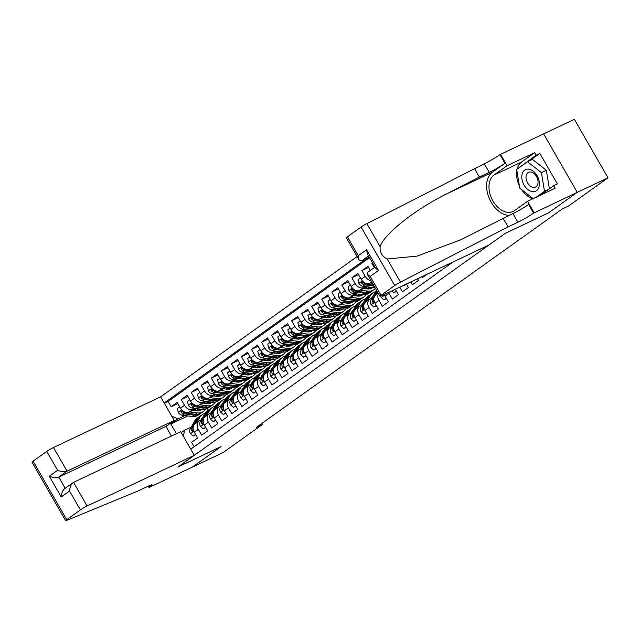 <?xml version="1.0" encoding="UTF-8"?>
<svg xmlns="http://www.w3.org/2000/svg" width="640" height="640" viewBox="0 0 640 640"><rect width="100%" height="100%" fill="white"/><g stroke="black" fill="none" stroke-linecap="round" stroke-linejoin="round"><path stroke-width="0.96" d="M357.144 256.576L160.656 396.824L53.472 447.512L67.064 471.144L58.736 477.088L65.16 488.272M543.624 133.872L574.368 119.336L608 177.824L577.2 192.384L548.344 212.984L505.224 233.376L177.976 466.96L221.096 446.568L192.232 467.168L223.032 452.608L262.432 424.48L261.832 423.432M194.152 446.72L191.616 442.304L197.64 438.008L194.32 432.232L198.336 429.368A7.32 5.408 -125.5 0 1 199.008 421.08A7.32 5.408 -125.5 0 1 199.632 420.72L201.288 419.928M198.336 429.368L201.656 435.136L207.68 430.84L204.36 425.072L208.376 422.208A7.32 5.408 -125.5 0 1 209.048 413.912A7.32 5.408 -125.5 0 1 209.664 413.552L211.328 412.768M208.376 422.208L211.696 427.976L217.72 423.672L214.4 417.904L218.416 415.04A7.32 5.408 -125.5 0 1 219.088 406.752A7.32 5.408 -125.5 0 1 219.704 406.384L221.368 405.6M218.416 415.04L221.736 420.808L227.752 416.512L224.44 410.744L228.456 407.872A7.32 5.408 -125.5 0 1 229.128 399.584A7.32 5.408 -125.5 0 1 229.744 399.224L231.408 398.432M228.456 407.872L231.768 413.648L237.792 409.344L234.472 403.576L238.488 400.712A7.32 5.408 -125.5 0 1 239.168 392.416A7.32 5.408 -125.5 0 1 239.784 392.056L241.44 391.272M238.488 400.712L241.808 406.48L247.832 402.176L244.512 396.408L248.528 393.544A7.32 5.408 -125.5 0 1 249.2 385.256A7.32 5.408 -125.5 0 1 249.824 384.888L251.48 384.104M248.528 393.544L251.848 399.312L257.872 395.016L254.552 389.248L258.568 386.376A7.32 5.408 -125.5 0 1 259.24 378.088A7.32 5.408 -125.5 0 1 259.856 377.728L261.52 376.944M258.568 386.376L261.888 392.152L267.912 387.848L264.592 382.08L268.608 379.216A7.32 5.408 -125.5 0 1 269.28 370.92A7.32 5.408 -125.5 0 1 269.896 370.56L271.56 369.776M268.608 379.216L271.92 384.984L277.944 380.688L274.632 374.912L278.64 372.048A7.32 5.408 -125.5 0 1 279.32 363.76A7.32 5.408 -125.5 0 1 279.936 363.392L281.6 362.608M278.64 372.048L281.96 377.816L287.984 373.52L284.664 367.752L288.68 364.88A7.32 5.408 -125.5 0 1 289.352 356.592A7.32 5.408 -125.5 0 1 289.976 356.232L291.632 355.448M288.68 364.88L292 370.656L298.024 366.352L294.704 360.584L298.72 357.72A7.32 5.408 -125.5 0 1 299.392 349.424A7.32 5.408 -125.5 0 1 300.016 349.064L301.672 348.28M298.72 357.72L302.04 363.488L308.064 359.192L304.744 353.416L308.76 350.552A7.32 5.408 -125.5 0 1 309.432 342.264A7.32 5.408 -125.5 0 1 310.048 341.896L311.712 341.112M308.76 350.552L312.08 356.32L318.096 352.024L314.784 346.256L318.8 343.384A7.32 5.408 -125.5 0 1 319.472 335.096A7.32 5.408 -125.5 0 1 320.088 334.736L321.752 333.952M318.8 343.384L322.112 349.16L328.136 344.856L324.816 339.088L328.832 336.224A7.32 5.408 -125.5 0 1 329.512 327.936A7.32 5.408 -125.5 0 1 330.128 327.568L331.784 326.784M328.832 336.224L332.152 341.992L338.176 337.696L334.856 331.92L338.872 329.056A7.32 5.408 -125.5 0 1 339.544 320.768A7.32 5.408 -125.5 0 1 340.168 320.408L341.824 319.616M338.872 329.056L342.192 334.824L348.216 330.528L344.896 324.76L348.912 321.896A7.32 5.408 -125.5 0 1 349.584 313.6A7.32 5.408 -125.5 0 1 350.2 313.24L351.864 312.456M348.912 321.896L352.232 327.664L358.256 323.36L354.936 317.592L358.952 314.728A7.32 5.408 -125.5 0 1 359.624 306.44A7.32 5.408 -125.5 0 1 360.24 306.072L361.904 305.288M358.952 314.728L362.264 320.496L368.288 316.2L364.976 310.432L368.984 307.56A7.32 5.408 -125.5 0 1 369.664 299.272A7.32 5.408 -125.5 0 1 370.28 298.912L371.944 298.12M368.984 307.56L372.304 313.328L378.328 309.032L375.008 303.264L379.024 300.4A7.32 5.408 -125.5 0 1 378.424 293.584M379.024 300.4L382.344 306.168L388.368 301.864L385.048 296.096L389.064 293.232A7.32 5.408 -125.5 0 1 388.648 292.432M389.064 293.232L392.384 299L398.408 294.704L395.288 289.288M399.744 287.184L402.424 291.84L408.44 287.536L406.424 284.024M410.872 281.92L412.456 284.672L418.48 280.376L417.552 278.76M422.008 276.656L422.496 277.504L426.992 274.296M372.576 262.976L371.928 263.432L372.648 263.096M370.304 270.464L367.912 266.296L361.888 270.6L368.568 267.44M371.888 282.216L369.76 283.224A7.32 5.408 54.5 0 1 361.192 279.232L357.88 273.464L351.856 277.768L358.536 274.608M367.304 286.808L359.72 290.392A7.32 5.408 54.5 0 1 351.152 286.4L347.84 280.632L341.816 284.928L348.496 281.768M357.272 293.968L349.68 297.56A7.32 5.408 54.5 0 1 341.12 293.568L337.8 287.792L331.776 292.096L338.456 288.936M347.232 301.136L339.64 304.72A7.32 5.408 54.5 0 1 331.08 300.728L327.76 294.96L321.736 299.256L328.416 296.104M337.192 308.304L329.608 311.888A7.32 5.408 54.5 0 1 321.04 307.896L317.72 302.128L311.704 306.424L318.376 303.264M327.152 315.464L319.568 319.056A7.32 5.408 54.5 0 1 311 315.064L307.688 309.288L301.664 313.592L308.344 310.432M317.12 322.632L309.528 326.216A7.32 5.408 54.5 0 1 300.968 322.224L297.648 316.456L291.624 320.752L298.304 317.6M307.08 329.8L299.488 333.384A7.32 5.408 54.5 0 1 290.928 329.392L287.608 323.624L281.584 327.92L288.264 324.76M297.04 336.96L289.456 340.552A7.32 5.408 54.5 0 1 280.888 336.56L277.568 330.784L271.544 335.088L278.224 331.928M287 344.128L279.416 347.712A7.32 5.408 54.5 0 1 270.848 343.72L267.536 337.952L261.512 342.248L268.192 339.096M276.96 351.288L269.376 354.88A7.32 5.408 54.5 0 1 260.808 350.888L257.496 345.12L251.472 349.416L258.152 346.256M266.928 358.456L259.336 362.048A7.32 5.408 54.5 0 1 250.776 358.048L247.456 352.28L241.432 356.584L248.112 353.424M256.888 365.624L249.296 369.208A7.32 5.408 54.5 0 1 240.736 365.216L237.416 359.448L231.392 363.744L238.072 360.584M246.848 372.784L239.264 376.376A7.32 5.408 54.5 0 1 230.696 372.384L227.376 366.616L221.36 370.912L228.032 367.752M236.808 379.952L229.224 383.544A7.32 5.408 54.5 0 1 220.656 379.544L217.344 373.776L211.32 378.08L218 374.92M226.768 387.12L219.184 390.704A7.32 5.408 54.5 0 1 210.624 386.712L207.304 380.944L201.28 385.24L207.96 382.08M216.736 394.28L209.144 397.872A7.32 5.408 54.5 0 1 200.584 393.88L197.264 388.104L191.24 392.408L197.92 389.248M206.696 401.448L199.104 405.032A7.32 5.408 54.5 0 1 190.544 401.04L187.224 395.272L181.2 399.568L187.88 396.416M608 177.824L568.6 205.944L562.44 208.856L256.272 427.4L262.432 424.48M190.744 449.152L452.816 262.088M366.608 258.52L164.2 402.992M209.12 401.752L205.648 403.392M195.04 408.408L193.088 409.336A7.32 5.408 -125.5 0 1 184.52 405.344L181.2 399.568M209.424 402.576L207.28 403.592M196.656 408.616L189.072 412.2L193.088 409.336M219.16 394.584L215.688 396.232M205.08 401.248L203.12 402.168A7.32 5.408 -125.5 0 1 194.56 398.176L191.24 392.408M219.464 395.408L217.32 396.424M229.2 387.424L225.72 389.064M215.12 394.08L213.16 395.008A7.32 5.408 -125.5 0 1 204.6 391.008L201.28 385.24M229.504 388.248L227.352 389.256M239.232 380.256L235.76 381.896M225.152 386.912L223.2 387.84A7.32 5.408 -125.5 0 1 214.632 383.848L211.32 378.08M238.096 382.12L239.536 381.088L237.392 382.096M249.272 373.088L245.8 374.736M235.192 379.752L233.24 380.672A7.32 5.408 -125.5 0 1 224.672 376.68L221.36 370.912M248.128 374.952L249.576 373.928L247.432 374.928M259.312 365.928L255.84 367.568M245.232 372.584L243.28 373.512A7.32 5.408 -125.5 0 1 234.712 369.512L231.392 363.744M258.168 367.792L259.608 366.76L257.472 367.768M269.352 358.76L265.872 360.4M255.272 365.416L253.312 366.344A7.32 5.408 -125.5 0 1 244.752 362.352L241.432 356.584M268.208 360.624L269.648 359.592L267.512 360.6M279.384 351.6L275.912 353.24M265.312 358.256L263.352 359.176A7.32 5.408 -125.5 0 1 254.792 355.184L251.472 349.416M278.248 353.456L279.688 352.432L277.544 353.432M289.424 344.432L285.952 346.072M275.344 351.088L273.392 352.016A7.32 5.408 -125.5 0 1 264.824 348.024L261.512 342.248M289.728 345.256L287.584 346.272M299.464 337.264L295.992 338.912M285.384 343.92L283.432 344.848A7.32 5.408 -125.5 0 1 274.864 340.856L271.544 335.088M299.768 338.088L297.624 339.104M309.504 330.104L306.032 331.744M295.424 336.76L293.464 337.68A7.32 5.408 -125.5 0 1 284.904 333.688L281.584 327.92M308.36 331.96L309.8 330.936L307.664 331.936M319.544 322.936L316.064 324.576M305.464 329.592L303.504 330.52A7.32 5.408 -125.5 0 1 294.944 326.528L291.624 320.752M318.4 324.8L319.84 323.768L317.704 324.776M329.576 315.768L326.104 317.416M315.496 322.432L313.544 323.352A7.32 5.408 -125.5 0 1 304.976 319.36L301.664 313.592M328.44 317.632L329.88 316.608L327.736 317.608M339.616 308.608L336.144 310.248M325.536 315.264L323.584 316.184A7.32 5.408 -125.5 0 1 315.016 312.192L311.704 306.424M338.48 310.472L339.92 309.44L337.776 310.44M349.656 301.44L346.184 303.08M335.576 308.096L333.624 309.024A7.32 5.408 -125.5 0 1 325.056 305.032L321.736 299.256M348.512 303.304L349.952 302.272L347.816 303.28M359.696 294.272L356.216 295.92M345.616 300.936L343.656 301.856A7.32 5.408 -125.5 0 1 335.096 297.864L331.776 292.096M360 295.096L357.856 296.112M369.728 287.112L366.256 288.752M355.656 293.768L353.696 294.696A7.32 5.408 -125.5 0 1 345.136 290.696L341.816 284.928M370.032 287.936L367.888 288.944M365.688 286.6L363.736 287.528A7.32 5.408 -125.5 0 1 355.168 283.536L351.856 277.768M369.528 257.68L168.12 401.44L171.168 406.736L177.848 403.576M189.072 412.2A7.32 5.408 54.5 0 1 180.504 408.208L177.192 402.44L171.168 406.736M371.024 280.712A7.32 5.408 -125.5 0 1 365.208 276.368L361.888 270.6M374.32 267.592L371.928 263.432M181.232 432.608L184.416 430.328L191.256 427.096M187.832 415.928L170.848 423.96L176.44 433.696M207.384 408.48L208.392 410.232M199.08 408.92L195.608 410.56M185 415.576L177.872 418.944L170.848 423.96L169.504 423.84M384.312 294.48A7.32 5.408 54.5 0 0 385.048 296.096M378.192 293.184L375.688 294.976A7.32 5.408 54.5 0 0 375.008 303.264M369.664 299.272L365.648 302.136A7.32 5.408 54.5 0 0 364.976 310.432M370.032 287.944L368.592 288.976M359.624 306.44L355.608 309.304A7.32 5.408 54.5 0 0 354.936 317.592M359.992 295.112L358.552 296.136M349.584 313.6L345.568 316.464A7.32 5.408 54.5 0 0 344.896 324.76M339.544 320.768L335.528 323.632A7.32 5.408 54.5 0 0 334.856 331.92M329.512 327.936L325.496 330.8A7.32 5.408 54.5 0 0 324.816 339.088M319.472 335.096L315.456 337.96A7.32 5.408 54.5 0 0 314.784 346.256M309.432 342.264L305.416 345.128A7.32 5.408 54.5 0 0 304.744 353.416M299.392 349.424L295.376 352.296A7.32 5.408 54.5 0 0 294.704 360.584M299.768 338.104L298.32 339.128M289.352 356.592L285.344 359.456A7.32 5.408 54.5 0 0 284.664 367.752M289.728 345.264L288.288 346.296M279.32 363.76L275.304 366.624A7.32 5.408 54.5 0 0 274.632 374.912M269.28 370.92L265.264 373.792A7.32 5.408 54.5 0 0 264.592 382.08M259.24 378.088L255.224 380.952A7.32 5.408 54.5 0 0 254.552 389.248M249.2 385.256L245.184 388.12A7.32 5.408 54.5 0 0 244.512 396.408M239.168 392.416L235.152 395.288A7.32 5.408 54.5 0 0 234.472 403.576M229.128 399.584L225.112 402.448A7.32 5.408 54.5 0 0 224.44 410.744M229.496 388.256L228.056 389.288M219.088 406.752L215.072 409.616A7.32 5.408 54.5 0 0 214.4 417.904M219.456 395.424L218.016 396.448M209.048 413.912L205.032 416.784A7.32 5.408 54.5 0 0 204.36 425.072M209.416 402.584L207.976 403.616M168.12 401.44L164.336 403.232M171.728 416.08L177.872 418.944M199.008 421.08L194.992 423.944A7.32 5.408 54.5 0 0 194.32 432.232M184.416 430.328L183.488 436.536M532.432 191.608A11.896 7.944 -115.3 0 0 539.184 181.48A11.896 7.944 -115.3 0 0 528.728 169.152A11.896 7.944 -115.3 0 0 521.976 179.272A11.896 7.944 -115.3 0 0 532.432 191.608M533.304 187.376A8.144 5.44 -115.3 0 0 535.52 187.056A8.144 5.44 -115.3 0 0 537.552 178.888A8.144 5.44 -115.3 0 0 530.768 172A8.144 5.44 -115.3 0 0 528.552 172.328A8.144 5.44 -115.3 0 0 526.52 180.488A8.144 5.44 -115.3 0 0 533.304 187.376M533.152 198.624L519.744 188.112L516.664 169.464L527.504 161.728L532.424 159.4L546.344 170.312L549.392 188.76M527.504 161.728L541.416 172.64L544.496 191.288L536.32 197.128M546.344 170.312L541.416 172.64M548.504 189.4L544.496 191.288M488.912 245.016L381.728 295.704A5.496 0.488 150.1 0 1 379.984 296.288A5.496 0.488 150.1 0 1 381.048 295.296L394.744 285.52L361.112 227.032A5.496 0.488 -29.9 0 1 366.848 223.616L484.296 163.736A12.816 1.136 150.1 0 0 499.944 154.648L543.616 133.864L577.248 192.352L548.488 212.88L505.376 233.272L488.912 245.016M474.44 168.4L479.416 177.056L446.424 193.984C414.656 209.744 383.36 234.656 380.152 246.744C379.696 252.32 382.04 256.4 387.184 258.976L417.016 256.144L460.696 239.808L512.952 213.576A12.816 1.136 150.1 0 0 528.6 204.48L533.584 213.136L577.248 192.352M503.096 218.232L508.072 226.888L517.928 222.224A12.816 1.136 150.1 0 0 533.584 213.136M446.424 193.984L492.376 172.256L504.928 163.296A12.816 1.136 150.1 0 1 489.272 172.392L479.416 177.056M347.416 236.808L358.272 255.704L359.04 259.872L346.344 237.8A5.496 0.488 -29.9 0 1 347.416 236.808L361.112 227.032M387.184 258.976L400.48 282.104L508.072 226.888M517.12 169.144A20.592 13.752 64.7 0 1 521.584 162.016L534.688 152.664L536.144 155.192L517.504 168.864M540.328 195.232L553.68 185.704L557.376 183.952L539.84 153.448L536.144 155.192M553.68 185.704L555.136 188.232L527.544 201.28L534.136 212.744M500.496 154.248L507.088 165.712L493.992 175.064A20.592 13.752 -115.3 0 0 492.328 199.832A20.592 13.752 -115.3 0 0 513.024 211.464A20.592 13.752 -115.3 0 0 514.44 210.632L527.544 201.28M534.688 152.664L507.088 165.712M369.288 257.248L361.688 260.848L359.04 259.872M492.376 172.256A23.848 15.92 -115.3 0 0 488.784 197.232A23.848 15.92 -115.3 0 0 509.008 215.44M400.48 282.104A5.496 0.488 150.1 0 0 394.744 285.52M532.872 198.76A20.592 13.752 64.7 0 1 521.56 189.544M519.32 185.544A20.592 13.752 64.7 0 1 516.84 170.52M518.992 167.808L517.448 168.536M539.84 153.448L529.648 160.712M358.272 255.704L366.608 249.752L367.368 253.92L375.624 268.272L378.512 270.464L370.184 276.408L367.288 274.216L367.704 272.32L374.968 267.136M171.456 436.056L165.912 426.408L174.248 420.464L67.064 471.144C64.472 472.032 61.328 471.752 57.632 470.296L46.768 451.408L33.064 461.184L66.696 519.68A5.496 0.488 150.1 0 0 65.632 520.664A5.496 0.488 150.1 0 0 66.584 520.432L138.168 490.928L148.024 486.264A12.816 1.136 -29.9 0 1 152.104 484.888A12.816 1.136 -29.9 0 1 149.616 487.2L192.184 467.208L220.928 446.648M174.248 420.464L160.656 396.824M220.944 446.68L177.824 467.064L194.288 455.32L87.104 506A5.496 0.488 150.1 0 0 80.4 509.896L66.696 519.68M149.064 487.592L148.24 486.16M194.288 455.32L180.696 431.68L73.52 482.368L87.104 506M65.632 520.664L32 462.176A5.496 0.488 -29.9 0 1 33.064 461.184M46.768 451.408A5.496 0.488 -29.9 0 1 53.472 447.512M165.912 426.408L58.736 477.088C56.136 477.976 52.992 477.696 49.296 476.24L57.632 470.296M80.4 509.896L69.536 491.008C69.944 486.736 71.272 483.856 73.52 482.368L64.696 488.6M69.536 491.008L61.208 496.952C61.616 492.688 62.936 489.808 65.184 488.312M403.752 285.288L405.856 284.296M404.072 285.568L406.528 284.2M391.904 290.888L394.032 292.728L396.328 291.096M394.032 292.728L396.488 291.368M386.288 298.256L383.992 299.896L381.176 297.448A4.848 3.584 -125.5 0 1 380.64 296.176M383.992 299.896L386.448 298.528M382.744 295.216L383.48 295.464L383.856 294.696M377.408 293.744L377.96 292.768M376.256 305.424L373.96 307.064L371.136 304.616A4.848 3.584 -125.5 0 1 370.824 300.104L375.4 291.976A14.008 10.352 -125.5 0 1 376.576 290.368M373.96 307.064L376.408 305.696M375.496 295.12L377.376 291.768M377.016 291.136L372.736 298.744A4.848 3.584 54.5 0 0 372.512 302L373.576 302.536L373.72 301.136A4.848 3.584 -125.5 0 1 373.912 297.928M360.44 277.92L358.144 279.552L358.952 283.432A4.848 3.584 54.5 0 0 362.864 286.248L372.832 287.496A14.008 10.352 54.5 0 0 374.952 287.544M370.304 282.968L372.48 283.24M373.472 284.968L365.976 284.024A4.848 3.584 -125.5 0 1 362.904 282.328L361.552 281.928L361.696 283.184A4.848 3.584 54.5 0 0 364.768 284.888L374.096 286.056M371.416 298.376L372.16 297.048A11.624 8.592 -125.5 0 1 373.496 295.368M367.368 300.904L370.384 295.552A14.008 10.352 -125.5 0 1 372.696 292.96A14.008 10.352 -125.5 0 1 375.568 291.688M366.216 312.584L363.92 314.224L361.096 311.784A4.848 3.584 -125.5 0 1 360.792 307.264L365.368 299.136A14.008 10.352 -125.5 0 1 367.672 296.544L369.584 295.184A14.008 10.352 54.5 0 0 367.272 297.776L362.696 305.904A4.848 3.584 54.5 0 0 362.472 309.16L363.544 309.696L363.68 308.304A4.848 3.584 -125.5 0 1 363.872 305.096M372.008 297.32A11.624 8.592 -125.5 0 1 372.416 297.272M363.92 314.224L366.368 312.864M365.456 302.28L368.472 296.92A14.008 10.352 -125.5 0 1 370.784 294.32L372.696 292.96M370.2 294.776A14.008 10.352 54.5 0 0 369.584 295.184M350.4 285.08L348.104 286.72L348.92 290.6A4.848 3.584 54.5 0 0 352.824 293.408L362.792 294.664A14.008 10.352 54.5 0 0 368.952 293.256L370.856 291.896A14.008 10.352 54.5 0 0 371.44 291.44M369.624 288.896A11.624 8.592 54.5 0 0 370.256 287.176M360.264 290.136L367.808 291.08A14.008 10.352 54.5 0 0 373.968 289.672A14.008 10.352 54.5 0 0 375.408 288.336M363.832 288.448L367.472 288.904A11.624 8.592 54.5 0 0 372.584 287.736A11.624 8.592 54.5 0 0 372.888 287.504M373.968 289.672L372.056 291.032A14.008 10.352 -125.5 0 1 365.904 292.44L355.936 291.192A4.848 3.584 -125.5 0 1 352.864 289.488L351.512 289.088L351.656 290.352A4.848 3.584 54.5 0 0 354.728 292.048L364.696 293.304A14.008 10.352 54.5 0 0 370.856 291.896M371.624 287.344A11.624 8.592 -125.5 0 1 370.856 288.608M371.568 288.328A11.624 8.592 54.5 0 0 372.296 287.432M361.376 305.536L362.12 304.216A11.624 8.592 -125.5 0 1 363.456 302.528M357.336 308.072L360.344 302.72A14.008 10.352 -125.5 0 1 362.656 300.12A14.008 10.352 -125.5 0 1 365.536 298.848M356.176 319.752L353.88 321.392L351.056 318.944A4.848 3.584 -125.5 0 1 350.752 314.432L355.328 306.304A14.008 10.352 -125.5 0 1 357.632 303.704L359.544 302.344A14.008 10.352 54.5 0 0 357.232 304.944L352.656 313.072A4.848 3.584 54.5 0 0 352.44 316.328L353.504 316.864L353.64 315.464A4.848 3.584 -125.5 0 1 353.84 312.256M361.968 304.48A11.624 8.592 -125.5 0 1 362.384 304.44M353.88 321.392L356.336 320.024M355.416 309.448L358.44 304.08A14.008 10.352 -125.5 0 1 360.744 301.488L362.656 300.12M360.168 301.944A14.008 10.352 54.5 0 0 359.544 302.344M340.36 292.248L338.064 293.888L338.88 297.76A4.848 3.584 54.5 0 0 342.784 300.576L352.752 301.832A14.008 10.352 54.5 0 0 358.912 300.424L360.816 299.064A14.008 10.352 54.5 0 0 361.4 298.6M359.584 296.064A11.624 8.592 54.5 0 0 360.224 294.344M350.232 297.296L357.776 298.248A14.008 10.352 54.5 0 0 363.928 296.84A14.008 10.352 54.5 0 0 366.072 294.528M353.792 295.616L357.432 296.072A11.624 8.592 54.5 0 0 362.544 294.904A11.624 8.592 54.5 0 0 362.848 294.672M363.928 296.84L362.024 298.2A14.008 10.352 -125.5 0 1 355.864 299.608L345.896 298.352A4.848 3.584 -125.5 0 1 342.824 296.656L341.472 296.256L341.616 297.512A4.848 3.584 54.5 0 0 344.688 299.216L354.664 300.464A14.008 10.352 54.5 0 0 360.816 299.064M361.584 294.512A11.624 8.592 -125.5 0 1 360.824 295.776M361.528 295.496A11.624 8.592 54.5 0 0 362.256 294.6M351.336 312.704L352.08 311.384A11.624 8.592 -125.5 0 1 353.416 309.696M347.296 315.232L350.304 309.888A14.008 10.352 -125.5 0 1 352.616 307.288A14.008 10.352 -125.5 0 1 355.496 306.016M346.136 326.92L343.84 328.56L341.024 326.112A4.848 3.584 -125.5 0 1 340.712 321.6L345.288 313.464A14.008 10.352 -125.5 0 1 347.6 310.872L349.504 309.512A14.008 10.352 54.5 0 0 347.192 312.104L342.616 320.232A4.848 3.584 54.5 0 0 342.4 323.496L343.464 324.024L343.6 322.632A4.848 3.584 -125.5 0 1 343.8 319.424M351.928 311.648A11.624 8.592 -125.5 0 1 352.344 311.6M343.84 328.56L346.296 327.192M345.384 316.608L348.4 311.248A14.008 10.352 -125.5 0 1 350.712 308.648L352.616 307.288M350.128 309.112A14.008 10.352 54.5 0 0 349.504 309.512M330.32 299.416L328.024 301.048L328.84 304.928A4.848 3.584 54.5 0 0 332.744 307.744L342.712 308.992A14.008 10.352 54.5 0 0 348.872 307.584L350.776 306.224A14.008 10.352 54.5 0 0 351.36 305.768M349.552 303.232A11.624 8.592 54.5 0 0 350.184 301.504M340.192 304.464L347.736 305.408A14.008 10.352 54.5 0 0 353.888 304.008A14.008 10.352 54.5 0 0 356.032 301.696M343.76 302.776L347.4 303.232A11.624 8.592 54.5 0 0 352.504 302.064A11.624 8.592 54.5 0 0 352.816 301.84M353.888 304.008L351.984 305.368A14.008 10.352 -125.5 0 1 345.824 306.776L335.856 305.52A4.848 3.584 -125.5 0 1 332.784 303.824L331.432 303.424L331.584 304.68A4.848 3.584 54.5 0 0 334.656 306.384L344.624 307.632A14.008 10.352 54.5 0 0 350.776 306.224M351.552 301.68A11.624 8.592 -125.5 0 1 350.784 302.944M351.488 302.656A11.624 8.592 54.5 0 0 352.216 301.76M341.304 319.864L342.04 318.544A11.624 8.592 -125.5 0 1 343.376 316.864M337.256 322.4L340.272 317.048A14.008 10.352 -125.5 0 1 342.576 314.456A14.008 10.352 -125.5 0 1 345.456 313.184M336.096 334.08L333.808 335.72L330.984 333.28A4.848 3.584 -125.5 0 1 330.672 328.76L335.248 320.632A14.008 10.352 -125.5 0 1 337.56 318.04L339.464 316.672A14.008 10.352 54.5 0 0 337.16 319.272L332.584 327.4A4.848 3.584 54.5 0 0 332.36 330.656L333.424 331.192L333.568 329.8A4.848 3.584 -125.5 0 1 333.76 326.592M341.896 318.816A11.624 8.592 -125.5 0 1 342.304 318.768M333.808 335.72L336.256 334.36M335.344 323.776L338.36 318.408A14.008 10.352 -125.5 0 1 340.672 315.816L342.576 314.456M340.088 316.272A14.008 10.352 54.5 0 0 339.464 316.672M320.28 306.576L317.984 308.216L318.8 312.096A4.848 3.584 54.5 0 0 322.704 314.904L332.68 316.16A14.008 10.352 54.5 0 0 338.832 314.752L340.744 313.392A14.008 10.352 54.5 0 0 341.32 312.928M339.512 310.392A11.624 8.592 54.5 0 0 340.144 308.672M330.152 311.632L337.696 312.576A14.008 10.352 54.5 0 0 343.856 311.168A14.008 10.352 54.5 0 0 345.992 308.864M333.72 309.944L337.36 310.4A11.624 8.592 54.5 0 0 342.472 309.232A11.624 8.592 54.5 0 0 342.776 309M343.856 311.168L341.944 312.528A14.008 10.352 -125.5 0 1 335.792 313.936L325.816 312.688A4.848 3.584 -125.5 0 1 322.752 310.984L321.4 310.584L321.544 311.848A4.848 3.584 54.5 0 0 324.616 313.544L334.584 314.8A14.008 10.352 54.5 0 0 340.744 313.392M341.512 308.84A11.624 8.592 -125.5 0 1 340.744 310.104M341.456 309.824A11.624 8.592 54.5 0 0 342.176 308.928M331.264 327.032L332.008 325.712A11.624 8.592 -125.5 0 1 333.336 324.024M327.216 329.568L330.232 324.216A14.008 10.352 -125.5 0 1 332.536 321.616A14.008 10.352 -125.5 0 1 335.416 320.344M326.064 341.248L323.768 342.888L320.944 340.44A4.848 3.584 -125.5 0 1 320.64 335.928L325.208 327.8A14.008 10.352 -125.5 0 1 327.52 325.2L329.424 323.84A14.008 10.352 54.5 0 0 327.12 326.44L322.544 334.568A4.848 3.584 54.5 0 0 322.32 337.824L323.384 338.36L323.528 336.96A4.848 3.584 -125.5 0 1 323.72 333.752M331.856 325.976A11.624 8.592 -125.5 0 1 332.264 325.936M323.768 342.888L326.216 341.52M325.304 330.944L328.32 325.576A14.008 10.352 -125.5 0 1 330.632 322.984L332.536 321.616M330.048 323.44A14.008 10.352 54.5 0 0 329.424 323.84M310.248 313.744L307.952 315.384L308.768 319.256A4.848 3.584 54.5 0 0 312.672 322.072L322.64 323.328A14.008 10.352 54.5 0 0 328.792 321.92L330.704 320.56A14.008 10.352 54.5 0 0 331.28 320.096M329.472 317.56A11.624 8.592 54.5 0 0 330.104 315.84M320.112 318.792L327.656 319.744A14.008 10.352 54.5 0 0 333.816 318.336A14.008 10.352 54.5 0 0 335.952 316.024M323.68 317.112L327.32 317.568A11.624 8.592 54.5 0 0 332.432 316.4A11.624 8.592 54.5 0 0 332.736 316.168M333.816 318.336L331.904 319.696A14.008 10.352 -125.5 0 1 325.752 321.104L315.784 319.848A4.848 3.584 -125.5 0 1 312.712 318.152L311.36 317.752L311.504 319.008A4.848 3.584 54.5 0 0 314.576 320.712L324.544 321.96A14.008 10.352 54.5 0 0 330.704 320.56M331.472 316.008A11.624 8.592 -125.5 0 1 330.704 317.272M331.416 316.992A11.624 8.592 54.5 0 0 332.144 316.088M321.224 334.2L321.968 332.88A11.624 8.592 -125.5 0 1 323.304 331.192M317.184 336.728L320.192 331.384A14.008 10.352 -125.5 0 1 322.504 328.784A14.008 10.352 -125.5 0 1 325.384 327.512M316.024 348.416L313.728 350.056L310.904 347.608A4.848 3.584 -125.5 0 1 310.6 343.096L315.176 334.96A14.008 10.352 -125.5 0 1 317.48 332.368L319.392 331.008A14.008 10.352 54.5 0 0 317.08 333.6L312.504 341.728A4.848 3.584 54.5 0 0 312.288 344.984L313.352 345.52L313.488 344.128A4.848 3.584 -125.5 0 1 313.68 340.92M321.816 333.144A11.624 8.592 -125.5 0 1 322.232 333.096M313.728 350.056L316.184 348.688M315.264 338.104L318.288 332.744A14.008 10.352 -125.5 0 1 320.592 330.144L322.504 328.784M320.016 330.608A14.008 10.352 54.5 0 0 319.392 331.008M300.208 320.904L297.912 322.544L298.728 326.424A4.848 3.584 54.5 0 0 302.632 329.24L312.6 330.488A14.008 10.352 54.5 0 0 318.76 329.08L320.664 327.72A14.008 10.352 54.5 0 0 321.248 327.264M319.432 324.72A11.624 8.592 54.5 0 0 320.072 323M310.08 325.96L317.616 326.904A14.008 10.352 54.5 0 0 323.776 325.504A14.008 10.352 54.5 0 0 325.92 323.192M313.64 324.272L317.28 324.728A11.624 8.592 54.5 0 0 322.392 323.56A11.624 8.592 54.5 0 0 322.696 323.328M323.776 325.504L321.872 326.864A14.008 10.352 -125.5 0 1 315.712 328.272L305.744 327.016A4.848 3.584 -125.5 0 1 302.672 325.32L301.32 324.92L301.464 326.176A4.848 3.584 54.5 0 0 304.536 327.88L314.504 329.128A14.008 10.352 54.5 0 0 320.664 327.72M321.432 323.176A11.624 8.592 -125.5 0 1 320.672 324.44M321.376 324.152A11.624 8.592 54.5 0 0 322.104 323.256M311.184 341.36L311.928 340.04A11.624 8.592 -125.5 0 1 313.264 338.36M307.144 343.896L310.152 338.544A14.008 10.352 -125.5 0 1 312.464 335.952A14.008 10.352 -125.5 0 1 315.344 334.68M305.984 355.576L303.688 357.216L300.872 354.768A4.848 3.584 -125.5 0 1 300.56 350.256L305.136 342.128A14.008 10.352 -125.5 0 1 307.44 339.536L309.352 338.168A14.008 10.352 54.5 0 0 307.04 340.768L302.464 348.896A4.848 3.584 54.5 0 0 302.248 352.152L303.312 352.688L303.448 351.296A4.848 3.584 -125.5 0 1 303.648 348.08M311.776 340.312A11.624 8.592 -125.5 0 1 312.192 340.264M303.688 357.216L306.144 355.856M305.224 345.272L308.248 339.904A14.008 10.352 -125.5 0 1 310.552 337.312L312.464 335.952M309.976 337.768A14.008 10.352 54.5 0 0 309.352 338.168M290.168 328.072L287.872 329.712L288.688 333.592A4.848 3.584 54.5 0 0 292.592 336.4L302.56 337.656A14.008 10.352 54.5 0 0 308.72 336.248L310.624 334.888A14.008 10.352 54.5 0 0 311.208 334.424M309.392 331.888A11.624 8.592 54.5 0 0 310.032 330.168M300.04 333.128L307.584 334.072A14.008 10.352 54.5 0 0 313.736 332.664A14.008 10.352 54.5 0 0 315.88 330.36M303.6 331.44L307.248 331.896A11.624 8.592 54.5 0 0 312.352 330.728A11.624 8.592 54.5 0 0 312.656 330.496M313.736 332.664L311.832 334.024A14.008 10.352 -125.5 0 1 305.672 335.432L295.704 334.184A4.848 3.584 -125.5 0 1 292.632 332.48L291.28 332.08L291.432 333.344A4.848 3.584 54.5 0 0 294.496 335.04L304.472 336.296A14.008 10.352 54.5 0 0 310.624 334.888M311.392 330.336A11.624 8.592 -125.5 0 1 310.632 331.6M311.336 331.32A11.624 8.592 54.5 0 0 312.064 330.424M301.144 348.528L301.888 347.208A11.624 8.592 -125.5 0 1 303.224 345.52M297.104 351.064L300.112 345.712A14.008 10.352 -125.5 0 1 302.424 343.112A14.008 10.352 -125.5 0 1 305.304 341.84M295.944 362.744L293.648 364.384L290.832 361.936A4.848 3.584 -125.5 0 1 290.52 357.424L295.096 349.296A14.008 10.352 -125.5 0 1 297.408 346.696L299.312 345.336A14.008 10.352 54.5 0 0 297 347.936L292.432 356.064A4.848 3.584 54.5 0 0 292.208 359.32L293.272 359.856L293.416 358.456A4.848 3.584 -125.5 0 1 293.608 355.248M301.736 347.472A11.624 8.592 -125.5 0 1 302.152 347.424M293.648 364.384L296.104 363.016M295.192 352.44L298.208 347.072A14.008 10.352 -125.5 0 1 300.52 344.48L302.424 343.112M299.936 344.936A14.008 10.352 54.5 0 0 299.312 345.336M280.128 335.24L277.832 336.88L278.648 340.752A4.848 3.584 54.5 0 0 282.552 343.568L292.52 344.816A14.008 10.352 54.5 0 0 298.68 343.416L300.584 342.048A14.008 10.352 54.5 0 0 301.168 341.592M299.36 339.056A11.624 8.592 54.5 0 0 299.992 337.336M290 340.288L297.544 341.24A14.008 10.352 54.5 0 0 303.696 339.832A14.008 10.352 54.5 0 0 305.84 337.52M293.568 338.6L297.208 339.064A11.624 8.592 54.5 0 0 302.32 337.896A11.624 8.592 54.5 0 0 302.624 337.664M303.696 339.832L301.792 341.192A14.008 10.352 -125.5 0 1 295.632 342.6L285.664 341.344A4.848 3.584 -125.5 0 1 282.592 339.648L281.248 339.248L281.392 340.504A4.848 3.584 54.5 0 0 284.464 342.208L294.432 343.456A14.008 10.352 54.5 0 0 300.584 342.048M301.36 337.504A11.624 8.592 -125.5 0 1 300.592 338.768M301.304 338.488A11.624 8.592 54.5 0 0 302.024 337.584M291.112 355.696L291.856 354.376A11.624 8.592 -125.5 0 1 293.184 352.688M287.064 358.224L290.08 352.88A14.008 10.352 -125.5 0 1 292.384 350.28A14.008 10.352 -125.5 0 1 295.264 349.008M285.912 369.912L283.616 371.544L280.792 369.104A4.848 3.584 -125.5 0 1 280.48 364.592L285.056 356.456A14.008 10.352 -125.5 0 1 287.368 353.864L289.272 352.504A14.008 10.352 54.5 0 0 286.968 355.096L282.392 363.224A4.848 3.584 54.5 0 0 282.168 366.48L283.232 367.016L283.376 365.624A4.848 3.584 -125.5 0 1 283.568 362.416M291.704 354.64A11.624 8.592 -125.5 0 1 292.112 354.592M283.616 371.544L286.064 370.184M285.152 359.6L288.168 354.24A14.008 10.352 -125.5 0 1 290.48 351.64L292.384 350.28M289.896 352.104A14.008 10.352 54.5 0 0 289.272 352.504M270.096 342.4L267.8 344.04L268.608 347.92A4.848 3.584 54.5 0 0 272.52 350.736L282.488 351.984A14.008 10.352 54.5 0 0 288.64 350.576L290.552 349.216A14.008 10.352 54.5 0 0 291.128 348.76M289.32 346.216A11.624 8.592 54.5 0 0 289.952 344.496M279.96 347.456L287.504 348.4A14.008 10.352 54.5 0 0 293.664 346.992A14.008 10.352 54.5 0 0 295.8 344.688M283.528 345.768L287.168 346.224A11.624 8.592 54.5 0 0 292.28 345.056A11.624 8.592 54.5 0 0 292.584 344.824M293.664 346.992L291.752 348.36A14.008 10.352 -125.5 0 1 285.6 349.76L275.624 348.512A4.848 3.584 -125.5 0 1 272.56 346.816L271.208 346.408L271.352 347.672A4.848 3.584 54.5 0 0 274.424 349.368L284.392 350.624A14.008 10.352 54.5 0 0 290.552 349.216M291.32 344.672A11.624 8.592 -125.5 0 1 290.552 345.928M291.264 345.648A11.624 8.592 54.5 0 0 291.984 344.752M281.072 362.856L281.816 361.536A11.624 8.592 -125.5 0 1 283.152 359.856M277.024 365.392L280.04 360.04A14.008 10.352 -125.5 0 1 282.352 357.448A14.008 10.352 -125.5 0 1 285.224 356.168M275.872 377.072L273.576 378.712L270.752 376.264A4.848 3.584 -125.5 0 1 270.448 371.752L275.016 363.624A14.008 10.352 -125.5 0 1 277.328 361.024L279.24 359.664A14.008 10.352 54.5 0 0 276.928 362.264L272.352 370.392A4.848 3.584 54.5 0 0 272.128 373.648L273.2 374.184L273.336 372.792A4.848 3.584 -125.5 0 1 273.528 369.576M281.664 361.808A11.624 8.592 -125.5 0 1 282.072 361.76M273.576 378.712L276.024 377.344M275.112 366.768L278.128 361.4A14.008 10.352 -125.5 0 1 280.44 358.808L282.352 357.448M279.856 359.264A14.008 10.352 54.5 0 0 279.24 359.664M260.056 349.568L257.76 351.208L258.576 355.088A4.848 3.584 54.5 0 0 262.48 357.896L272.448 359.152A14.008 10.352 54.5 0 0 278.6 357.744L280.512 356.384A14.008 10.352 54.5 0 0 281.096 355.92M279.28 353.384A11.624 8.592 54.5 0 0 279.912 351.664M269.92 354.624L277.464 355.568A14.008 10.352 54.5 0 0 283.624 354.16A14.008 10.352 54.5 0 0 285.76 351.848M273.488 352.936L277.128 353.392A11.624 8.592 54.5 0 0 282.24 352.224A11.624 8.592 54.5 0 0 282.544 351.992M283.624 354.16L281.712 355.52A14.008 10.352 -125.5 0 1 275.56 356.928L265.592 355.68A4.848 3.584 -125.5 0 1 262.52 353.976L261.168 353.576L261.312 354.84A4.848 3.584 54.5 0 0 264.384 356.536L274.352 357.792A14.008 10.352 54.5 0 0 280.512 356.384M281.28 351.832A11.624 8.592 -125.5 0 1 280.512 353.096M281.224 352.816A11.624 8.592 54.5 0 0 281.952 351.92M271.032 370.024L271.776 368.704A11.624 8.592 -125.5 0 1 273.112 367.016M266.992 372.56L270 367.208A14.008 10.352 -125.5 0 1 272.312 364.608A14.008 10.352 -125.5 0 1 275.192 363.336M265.832 384.24L263.536 385.88L260.712 383.432A4.848 3.584 -125.5 0 1 260.408 378.92L264.984 370.792A14.008 10.352 -125.5 0 1 267.288 368.192L269.2 366.832A14.008 10.352 54.5 0 0 266.888 369.424L262.312 377.56A4.848 3.584 54.5 0 0 262.096 380.816L263.16 381.352L263.296 379.952A4.848 3.584 -125.5 0 1 263.496 376.744M271.624 368.968A11.624 8.592 -125.5 0 1 272.04 368.92M263.536 385.88L265.992 384.512M265.072 373.936L268.096 368.568A14.008 10.352 -125.5 0 1 270.4 365.968L272.312 364.608M269.824 366.432A14.008 10.352 54.5 0 0 269.2 366.832M250.016 356.736L247.72 358.376L248.536 362.248A4.848 3.584 54.5 0 0 252.44 365.064L262.408 366.312A14.008 10.352 54.5 0 0 268.568 364.912L270.472 363.544A14.008 10.352 54.5 0 0 271.056 363.088M269.24 360.552A11.624 8.592 54.5 0 0 269.88 358.824M259.888 361.784L267.432 362.736A14.008 10.352 54.5 0 0 273.584 361.328A14.008 10.352 54.5 0 0 275.728 359.016M263.448 360.096L267.088 360.56A11.624 8.592 54.5 0 0 272.2 359.392A11.624 8.592 54.5 0 0 272.504 359.16M273.584 361.328L271.68 362.688A14.008 10.352 -125.5 0 1 265.52 364.096L255.552 362.84A4.848 3.584 -125.5 0 1 252.48 361.144L251.128 360.744L251.272 362A4.848 3.584 54.5 0 0 254.344 363.704L264.32 364.952A14.008 10.352 54.5 0 0 270.472 363.544M271.24 359A11.624 8.592 -125.5 0 1 270.48 360.264M271.184 359.984A11.624 8.592 54.5 0 0 271.912 359.08M260.992 377.192L261.736 375.864A11.624 8.592 -125.5 0 1 263.072 374.184M256.952 379.72L259.96 374.368A14.008 10.352 -125.5 0 1 262.272 371.776A14.008 10.352 -125.5 0 1 265.152 370.504M255.792 391.408L253.496 393.04L250.68 390.6A4.848 3.584 -125.5 0 1 250.368 386.08L254.944 377.952A14.008 10.352 -125.5 0 1 257.256 375.36L259.16 374A14.008 10.352 54.5 0 0 256.848 376.592L252.272 384.72A4.848 3.584 54.5 0 0 252.056 387.976L253.12 388.512L253.256 387.12A4.848 3.584 -125.5 0 1 253.456 383.912M261.584 376.136A11.624 8.592 -125.5 0 1 262 376.088M253.496 393.04L255.952 391.68M255.032 381.096L258.056 375.736A14.008 10.352 -125.5 0 1 260.368 373.136L262.272 371.776M259.784 373.6A14.008 10.352 54.5 0 0 259.16 374M239.976 363.896L237.68 365.536L238.496 369.416A4.848 3.584 54.5 0 0 242.4 372.232L252.368 373.48A14.008 10.352 54.5 0 0 258.528 372.072L260.432 370.712A14.008 10.352 54.5 0 0 261.016 370.256M259.208 367.712A11.624 8.592 54.5 0 0 259.84 365.992M249.848 368.952L257.392 369.896A14.008 10.352 54.5 0 0 263.544 368.488A14.008 10.352 54.5 0 0 265.688 366.184M253.416 367.264L257.056 367.72A11.624 8.592 54.5 0 0 262.16 366.552A11.624 8.592 54.5 0 0 262.472 366.32M263.544 368.488L261.64 369.856A14.008 10.352 -125.5 0 1 255.48 371.256L245.512 370.008A4.848 3.584 -125.5 0 1 242.44 368.304L241.088 367.904L241.24 369.168A4.848 3.584 54.5 0 0 244.312 370.864L254.28 372.12A14.008 10.352 54.5 0 0 260.432 370.712M261.208 366.168A11.624 8.592 -125.5 0 1 260.44 367.424M261.144 367.144A11.624 8.592 54.5 0 0 261.872 366.248M250.952 384.352L251.696 383.032A11.624 8.592 -125.5 0 1 253.032 381.344M246.912 386.888L249.928 381.536A14.008 10.352 -125.5 0 1 252.232 378.944A14.008 10.352 -125.5 0 1 255.112 377.664M245.752 398.568L243.464 400.208L240.64 397.76A4.848 3.584 -125.5 0 1 240.328 393.248L244.904 385.12A14.008 10.352 -125.5 0 1 247.216 382.52L249.12 381.16A14.008 10.352 54.5 0 0 246.816 383.76L242.24 391.888A4.848 3.584 54.5 0 0 242.016 395.144L243.08 395.68L243.224 394.288A4.848 3.584 -125.5 0 1 243.416 391.072M251.552 383.304A11.624 8.592 -125.5 0 1 251.96 383.256M243.464 400.208L245.912 398.84M245 388.264L248.016 382.896A14.008 10.352 -125.5 0 1 250.328 380.304L252.232 378.944M249.744 380.76A14.008 10.352 54.5 0 0 249.12 381.16M229.936 371.064L227.64 372.704L228.456 376.584A4.848 3.584 54.5 0 0 232.36 379.392L242.336 380.648A14.008 10.352 54.5 0 0 248.488 379.24L250.4 377.88A14.008 10.352 54.5 0 0 250.976 377.416M249.168 374.88A11.624 8.592 54.5 0 0 249.8 373.16M239.808 376.112L247.352 377.064A14.008 10.352 54.5 0 0 253.512 375.656A14.008 10.352 54.5 0 0 255.648 373.344M243.376 374.432L247.016 374.888A11.624 8.592 54.5 0 0 252.128 373.72A11.624 8.592 54.5 0 0 252.432 373.488M253.512 375.656L251.6 377.016A14.008 10.352 -125.5 0 1 245.448 378.424L235.472 377.176A4.848 3.584 -125.5 0 1 232.4 375.472L231.056 375.072L231.2 376.336A4.848 3.584 54.5 0 0 234.272 378.032L244.24 379.288A14.008 10.352 54.5 0 0 250.4 377.88M251.168 373.328A11.624 8.592 -125.5 0 1 250.4 374.592M251.112 374.312A11.624 8.592 54.5 0 0 251.832 373.416M240.92 391.52L241.664 390.2A11.624 8.592 -125.5 0 1 242.992 388.512M236.872 394.056L239.888 388.704A14.008 10.352 -125.5 0 1 242.192 386.104A14.008 10.352 -125.5 0 1 245.072 384.832M235.72 405.736L233.424 407.376L230.6 404.928A4.848 3.584 -125.5 0 1 230.288 400.416L234.864 392.288A14.008 10.352 -125.5 0 1 237.176 389.688L239.08 388.328A14.008 10.352 54.5 0 0 236.776 390.92L232.2 399.056A4.848 3.584 54.5 0 0 231.976 402.312L233.04 402.848L233.184 401.448A4.848 3.584 -125.5 0 1 233.376 398.24M241.512 390.464A11.624 8.592 -125.5 0 1 241.92 390.416M233.424 407.376L235.872 406.008M234.96 395.432L237.976 390.064A14.008 10.352 -125.5 0 1 240.288 387.464L242.192 386.104M239.704 387.928A14.008 10.352 54.5 0 0 239.08 388.328M230.88 398.688L231.624 397.36A11.624 8.592 -125.5 0 1 232.96 395.68M226.84 401.216L229.848 395.864A14.008 10.352 -125.5 0 1 232.16 393.272A14.008 10.352 -125.5 0 1 235.04 392M225.68 412.904L223.384 414.536L220.56 412.096A4.848 3.584 -125.5 0 1 220.256 407.576L224.832 399.448A14.008 10.352 -125.5 0 1 227.136 396.856L229.048 395.496A14.008 10.352 54.5 0 0 226.736 398.088L222.16 406.216A4.848 3.584 54.5 0 0 221.936 409.472L223.008 410.008L223.144 408.616A4.848 3.584 -125.5 0 1 223.336 405.408M231.472 397.632A11.624 8.592 -125.5 0 1 231.888 397.584M223.384 414.536L225.84 413.176M224.92 402.592L227.944 397.232A14.008 10.352 -125.5 0 1 230.248 394.632L232.16 393.272M229.672 395.088A14.008 10.352 54.5 0 0 229.048 395.496M220.84 405.848L221.584 404.528A11.624 8.592 -125.5 0 1 222.92 402.84M216.8 408.384L219.808 403.032A14.008 10.352 -125.5 0 1 222.12 400.44A14.008 10.352 -125.5 0 1 225 399.16M215.64 420.064L213.344 421.704L210.528 419.256A4.848 3.584 -125.5 0 1 210.216 414.744L214.792 406.616A14.008 10.352 -125.5 0 1 217.096 404.016L219.008 402.656A14.008 10.352 54.5 0 0 216.696 405.256L212.12 413.384A4.848 3.584 54.5 0 0 211.904 416.64L212.968 417.176L213.104 415.776A4.848 3.584 -125.5 0 1 213.304 412.568M221.432 404.8A11.624 8.592 -125.5 0 1 221.848 404.752M213.344 421.704L215.8 420.336M214.88 409.76L217.904 404.392A14.008 10.352 -125.5 0 1 220.208 401.8L222.12 400.44M219.632 402.256A14.008 10.352 54.5 0 0 219.008 402.656M219.904 378.232L217.608 379.864L218.424 383.744A4.848 3.584 54.5 0 0 222.328 386.56L232.296 387.808A14.008 10.352 54.5 0 0 238.448 386.4L240.36 385.04A14.008 10.352 54.5 0 0 240.936 384.584M239.128 382.048A11.624 8.592 54.5 0 0 239.76 380.32M229.768 383.28L237.312 384.232A14.008 10.352 54.5 0 0 243.472 382.824A14.008 10.352 54.5 0 0 245.608 380.512M233.336 381.592L236.976 382.056A11.624 8.592 54.5 0 0 242.088 380.888A11.624 8.592 54.5 0 0 242.392 380.656M243.472 382.824L241.56 384.184A14.008 10.352 -125.5 0 1 235.408 385.592L225.44 384.336A4.848 3.584 -125.5 0 1 222.368 382.64L221.016 382.24L221.16 383.496A4.848 3.584 54.5 0 0 224.232 385.2L234.2 386.448A14.008 10.352 54.5 0 0 240.36 385.04M241.128 380.496A11.624 8.592 -125.5 0 1 240.36 381.76M241.072 381.48A11.624 8.592 54.5 0 0 241.792 380.576M209.864 385.392L207.568 387.032L208.384 390.912A4.848 3.584 54.5 0 0 212.288 393.728L222.256 394.976A14.008 10.352 54.5 0 0 228.416 393.568L230.32 392.208A14.008 10.352 54.5 0 0 230.904 391.752M229.088 389.208A11.624 8.592 54.5 0 0 229.728 387.488M219.736 390.448L227.272 391.392A14.008 10.352 54.5 0 0 233.432 389.984A14.008 10.352 54.5 0 0 235.576 387.68M223.296 388.76L226.936 389.216A11.624 8.592 54.5 0 0 232.048 388.048A11.624 8.592 54.5 0 0 232.352 387.816M233.432 389.984L231.528 391.344A14.008 10.352 -125.5 0 1 225.368 392.752L215.4 391.504A4.848 3.584 -125.5 0 1 212.328 389.8L210.976 389.4L211.12 390.664A4.848 3.584 54.5 0 0 214.192 392.36L224.16 393.616A14.008 10.352 54.5 0 0 230.32 392.208M231.088 387.656A11.624 8.592 -125.5 0 1 230.32 388.92M231.032 388.64A11.624 8.592 54.5 0 0 231.76 387.744M199.824 392.56L197.528 394.2L198.344 398.072A4.848 3.584 54.5 0 0 202.248 400.888L212.216 402.144A14.008 10.352 54.5 0 0 218.376 400.736L220.28 399.376A14.008 10.352 54.5 0 0 220.864 398.912M219.048 396.376A11.624 8.592 54.5 0 0 219.688 394.656M209.696 397.608L217.24 398.56A14.008 10.352 54.5 0 0 223.392 397.152A14.008 10.352 54.5 0 0 225.536 394.84M213.256 395.928L216.904 396.384A11.624 8.592 54.5 0 0 222.008 395.216A11.624 8.592 54.5 0 0 222.312 394.984M223.392 397.152L221.488 398.512A14.008 10.352 -125.5 0 1 215.328 399.92L205.36 398.672A4.848 3.584 -125.5 0 1 202.288 396.968L200.936 396.568L201.088 397.832A4.848 3.584 54.5 0 0 204.152 399.528L214.128 400.776A14.008 10.352 54.5 0 0 220.28 399.376M221.048 394.824A11.624 8.592 -125.5 0 1 220.288 396.088M220.992 395.808A11.624 8.592 54.5 0 0 221.72 394.912M210.8 413.016L211.544 411.696A11.624 8.592 -125.5 0 1 212.88 410.008M206.76 415.552L209.768 410.2A14.008 10.352 -125.5 0 1 212.08 407.6A14.008 10.352 -125.5 0 1 214.96 406.328M205.6 427.232L203.304 428.872L200.488 426.424A4.848 3.584 -125.5 0 1 200.176 421.912L204.752 413.776A14.008 10.352 -125.5 0 1 207.064 411.184L208.968 409.824A14.008 10.352 54.5 0 0 206.656 412.416L202.088 420.552A4.848 3.584 54.5 0 0 201.864 423.808L202.928 424.344L203.072 422.944A4.848 3.584 -125.5 0 1 203.264 419.736M211.392 411.96A11.624 8.592 -125.5 0 1 211.808 411.912M203.304 428.872L205.76 427.504M204.848 416.928L207.864 411.56A14.008 10.352 -125.5 0 1 210.176 408.96L212.08 407.6M209.592 409.424A14.008 10.352 54.5 0 0 208.968 409.824M189.784 399.728L187.488 401.36L188.304 405.24A4.848 3.584 54.5 0 0 192.208 408.056L202.176 409.304A14.008 10.352 54.5 0 0 208.336 407.896L210.24 406.536A14.008 10.352 54.5 0 0 210.824 406.08M209.016 403.544A11.624 8.592 54.5 0 0 209.648 401.816M199.656 404.776L207.2 405.72A14.008 10.352 54.5 0 0 213.352 404.32A14.008 10.352 54.5 0 0 215.496 402.008M203.224 403.088L206.864 403.544A11.624 8.592 54.5 0 0 211.976 402.376A11.624 8.592 54.5 0 0 212.28 402.152M213.352 404.32L211.448 405.68A14.008 10.352 -125.5 0 1 205.288 407.088L195.32 405.832A4.848 3.584 -125.5 0 1 192.248 404.136L190.904 403.736L191.048 404.992A4.848 3.584 54.5 0 0 194.12 406.696L204.088 407.944A14.008 10.352 54.5 0 0 210.24 406.536M211.016 401.992A11.624 8.592 -125.5 0 1 210.248 403.256M210.952 402.968A11.624 8.592 54.5 0 0 211.68 402.072M200.768 420.176L201.512 418.856A11.624 8.592 -125.5 0 1 202.84 417.176M196.72 422.712L199.736 417.36A14.008 10.352 -125.5 0 1 202.04 414.768A14.008 10.352 -125.5 0 1 204.92 413.496M195.568 434.392L193.272 436.032L190.448 433.592A4.848 3.584 -125.5 0 1 190.136 429.072L194.712 420.944A14.008 10.352 -125.5 0 1 197.024 418.352L198.928 416.984A14.008 10.352 54.5 0 0 196.624 419.584L192.048 427.712A4.848 3.584 54.5 0 0 191.824 430.968L192.888 431.504L193.032 430.112A4.848 3.584 -125.5 0 1 193.224 426.904M201.36 419.128A11.624 8.592 -125.5 0 1 201.768 419.08M193.272 436.032L195.72 434.672M194.808 424.088L197.824 418.72A14.008 10.352 -125.5 0 1 200.136 416.128L202.04 414.768M199.552 416.584A14.008 10.352 54.5 0 0 198.928 416.984M179.744 406.888L177.456 408.528L178.264 412.408A4.848 3.584 54.5 0 0 182.176 415.216L192.144 416.472A14.008 10.352 54.5 0 0 198.296 415.064L200.208 413.704A14.008 10.352 54.5 0 0 200.784 413.248M198.976 410.704A11.624 8.592 54.5 0 0 199.608 408.984M189.616 411.944L197.16 412.888A14.008 10.352 54.5 0 0 203.32 411.48A14.008 10.352 54.5 0 0 205.456 409.176M193.184 410.256L196.824 410.712A11.624 8.592 54.5 0 0 201.936 409.544A11.624 8.592 54.5 0 0 202.24 409.312M203.32 411.48L201.408 412.84A14.008 10.352 -125.5 0 1 195.256 414.248L185.28 413A4.848 3.584 -125.5 0 1 182.216 411.296L180.864 410.896L181.008 412.16A4.848 3.584 54.5 0 0 184.08 413.856L194.048 415.112A14.008 10.352 54.5 0 0 200.208 413.704M200.976 409.152A11.624 8.592 -125.5 0 1 200.208 410.416M200.92 410.136A11.624 8.592 54.5 0 0 201.64 409.24M199.104 405.032L203.12 402.168M209.144 397.872L213.16 395.008M219.184 390.704L223.2 387.84M229.224 383.544L233.24 380.672M239.264 376.376L243.28 373.512M249.296 369.208L253.312 366.344M259.336 362.048L263.352 359.176M269.376 354.88L273.392 352.016M279.416 347.712L283.432 344.848M289.456 340.552L293.464 337.68M299.488 333.384L303.504 330.52M309.528 326.216L313.544 323.352M319.568 319.056L323.584 316.184M329.608 311.888L333.624 309.024M339.64 304.72L343.656 301.856M349.68 297.56L353.696 294.696M359.72 290.392L363.736 287.528M369.76 283.224L371.68 281.856M180.504 408.208L184.52 405.344M190.544 401.04L194.56 398.176M200.584 393.88L204.6 391.008M210.624 386.712L214.632 383.848M220.656 379.544L224.672 376.68M230.696 372.384L234.712 369.512M240.736 365.216L244.752 362.352M250.776 358.048L254.792 355.184M260.808 350.888L264.824 348.024M270.848 343.72L274.864 340.856M280.888 336.56L284.904 333.688M290.928 329.392L294.944 326.528M300.968 322.224L304.976 319.36M311 315.064L315.016 312.192M321.04 307.896L325.056 305.032M331.08 300.728L335.096 297.864M341.12 293.568L345.136 290.696M351.152 286.4L355.168 283.536M361.192 279.232L365.208 276.368M512.952 213.576L517.928 222.224M489.272 172.392L484.296 163.736M366.608 249.752L378.512 270.464M370.184 276.408L381.048 295.296M366.848 223.616L380.152 246.744M504.928 163.296L499.944 154.648M521.584 162.016L493.992 175.064M368.536 255.952L361.688 260.848M61.208 496.952L49.296 476.24M148.856 485.88L149.616 487.2M381.248 297.512L384.568 295.144M371.208 304.68L374.528 302.304M375.4 291.976L376.888 290.912M370.824 300.104L372.736 298.744M373.776 301.4L372.512 302M362.376 280.88L358.936 283.336M374.312 286.44L372.832 287.496M364.768 284.888L362.864 286.248M366.68 283.52L365.976 284.024M363.096 282.528L361.696 283.184M361.168 311.84L364.488 309.472M368.472 296.92L370.384 295.552M365.368 299.136L367.272 297.776M360.792 307.264L362.696 305.904M363.744 308.56L362.472 309.16M352.344 288.04L348.896 290.504M364.696 293.304L362.792 294.664M367.808 291.08L365.904 292.44M354.728 292.048L352.824 293.408M356.64 290.688L355.936 291.192M353.056 289.688L351.656 290.352M351.128 319.008L354.456 316.632M358.44 304.08L360.344 302.72M355.328 306.304L357.232 304.944M350.752 314.432L352.656 313.072M353.704 315.728L352.44 316.328M342.304 295.208L338.856 297.664M354.664 300.464L352.752 301.832M357.776 298.248L355.864 299.608M344.688 299.216L342.784 300.576M346.6 297.848L345.896 298.352M343.016 296.856L341.616 297.512M341.088 326.176L344.416 323.8M348.4 311.248L350.304 309.888M345.288 313.464L347.192 312.104M340.712 321.6L342.616 320.232M343.664 322.896L342.4 323.496M332.264 302.376L328.816 304.832M344.624 307.632L342.712 308.992M347.736 305.408L345.824 306.776M334.656 306.384L332.744 307.744M336.568 305.016L335.856 305.52M332.976 304.024L331.584 304.68M331.056 333.336L334.376 330.968M338.36 318.408L340.272 317.048M335.248 320.632L337.16 319.272M330.672 328.76L332.584 327.4M333.624 330.056L332.36 330.656M322.224 309.536L318.784 312M334.584 314.8L332.68 316.16M337.696 312.576L335.792 313.936M324.616 313.544L322.704 314.904M326.528 312.184L325.816 312.688M322.944 311.184L321.544 311.848M321.016 340.504L324.336 338.128M328.32 325.576L330.232 324.216M325.208 327.8L327.12 326.44M320.64 335.928L322.544 334.568M323.592 337.224L322.32 337.824M312.184 316.704L308.744 319.16M324.544 321.96L322.64 323.328M327.656 319.744L325.752 321.104M314.576 320.712L312.672 322.072M316.488 319.344L315.784 319.848M312.904 318.352L311.504 319.008M310.976 347.672L314.296 345.296M318.288 332.744L320.192 331.384M315.176 334.96L317.08 333.6M310.6 343.096L312.504 341.728M313.552 344.392L312.288 344.984M302.152 323.872L298.704 326.328M314.504 329.128L312.6 330.488M317.616 326.904L315.712 328.272M304.536 327.88L302.632 329.24M306.448 326.512L305.744 327.016M302.864 325.512L301.464 326.176M300.936 354.832L304.264 352.464M308.248 339.904L310.152 338.544M305.136 342.128L307.04 340.768M300.56 350.256L302.464 348.896M303.512 351.552L302.248 352.152M292.112 331.032L288.664 333.496M304.472 336.296L302.56 337.656M307.584 334.072L305.672 335.432M294.496 335.04L292.592 336.4M296.408 333.68L295.704 334.184M292.824 332.68L291.432 333.344M290.904 362L294.224 359.624M298.208 347.072L300.112 345.712M295.096 349.296L297 347.936M290.52 357.424L292.432 356.064M293.472 358.72L292.208 359.32M282.072 338.2L278.632 340.656M294.432 343.456L292.52 344.816M297.544 341.24L295.632 342.6M284.464 342.208L282.552 343.568M286.376 340.84L285.664 341.344M282.792 339.848L281.392 340.504M280.864 369.16L284.184 366.792M288.168 354.24L290.08 352.88M285.056 356.456L286.968 355.096M280.48 364.592L282.392 363.224M283.432 365.888L282.168 366.48M272.032 345.368L268.592 347.824M284.392 350.624L282.488 351.984M287.504 348.4L285.6 349.76M274.424 349.368L272.52 350.736M276.336 348.008L275.624 348.512M272.752 347.008L271.352 347.672M270.824 376.328L274.144 373.96M278.128 361.4L280.04 360.04M275.016 363.624L276.928 362.264M270.448 371.752L272.352 370.392M273.4 373.048L272.128 373.648M262 352.528L258.552 354.992M274.352 357.792L272.448 359.152M277.464 355.568L275.56 356.928M264.384 356.536L262.48 357.896M266.296 355.176L265.592 355.68M262.712 354.176L261.312 354.84M260.784 383.496L264.112 381.12M268.096 368.568L270 367.208M264.984 370.792L266.888 369.424M260.408 378.92L262.312 377.56M263.36 380.216L262.096 380.816M251.96 359.696L248.512 362.152M264.32 364.952L262.408 366.312M267.432 362.736L265.52 364.096M254.344 363.704L252.44 365.064M256.256 362.336L255.552 362.84M252.672 361.344L251.272 362M250.744 390.656L254.072 388.288M258.056 375.736L259.96 374.368M254.944 377.952L256.848 376.592M250.368 386.08L252.272 384.72M253.32 387.384L252.056 387.976M241.92 366.864L238.472 369.32M254.28 372.12L252.368 373.48M257.392 369.896L255.48 371.256M244.312 370.864L242.4 372.232M246.224 369.504L245.512 370.008M242.632 368.504L241.24 369.168M240.712 397.824L244.032 395.456M248.016 382.896L249.928 381.536M244.904 385.12L246.816 383.76M240.328 393.248L242.24 391.888M243.28 394.544L242.016 395.144M231.88 374.024L228.44 376.48M244.24 379.288L242.336 380.648M247.352 377.064L245.448 378.424M234.272 378.032L232.36 379.392M236.184 376.664L235.472 377.176M232.6 375.672L231.2 376.336M230.672 404.992L233.992 402.616M237.976 390.064L239.888 388.704M234.864 392.288L236.776 390.92M230.288 400.416L232.2 399.056M233.248 401.712L231.976 402.312M220.632 412.152L223.952 409.784M227.944 397.232L229.848 395.864M224.832 399.448L226.736 398.088M220.256 407.576L222.16 406.216M223.208 408.872L221.936 409.472M210.592 419.32L213.92 416.952M217.904 404.392L219.808 403.032M214.792 406.616L216.696 405.256M210.216 414.744L212.12 413.384M213.168 416.04L211.904 416.64M221.84 381.192L218.4 383.648M234.2 386.448L232.296 387.808M237.312 384.232L235.408 385.592M224.232 385.2L222.328 386.56M226.144 383.832L225.44 384.336M222.56 382.84L221.16 383.496M211.808 388.352L208.36 390.816M224.16 393.616L222.256 394.976M227.272 391.392L225.368 392.752M214.192 392.36L212.288 393.728M216.104 391L215.4 391.504M212.52 390L211.12 390.664M201.768 395.52L198.32 397.976M214.128 400.776L212.216 402.144M217.24 398.56L215.328 399.92M204.152 399.528L202.248 400.888M206.064 398.16L205.36 398.672M202.48 397.168L201.088 397.832M200.56 426.488L203.88 424.112M207.864 411.56L209.768 410.2M204.752 413.776L206.656 412.416M200.176 421.912L202.088 420.552M203.128 423.208L201.864 423.808M191.728 402.688L188.288 405.144M204.088 407.944L202.176 409.304M207.2 405.72L205.288 407.088M194.12 406.696L192.208 408.056M196.032 405.328L195.32 405.832M192.448 404.336L191.048 404.992M190.52 433.648L193.84 431.28M197.824 418.72L199.736 417.36M194.712 420.944L196.624 419.584M190.136 429.072L192.048 427.712M193.088 430.368L191.824 430.968M181.688 409.848L178.248 412.312M194.048 415.112L192.144 416.472M197.16 412.888L195.256 414.248M184.08 413.856L182.176 415.216M185.992 412.496L185.28 413M182.408 411.496L181.008 412.16M367.288 274.216L379.984 296.288"/></g></svg>
